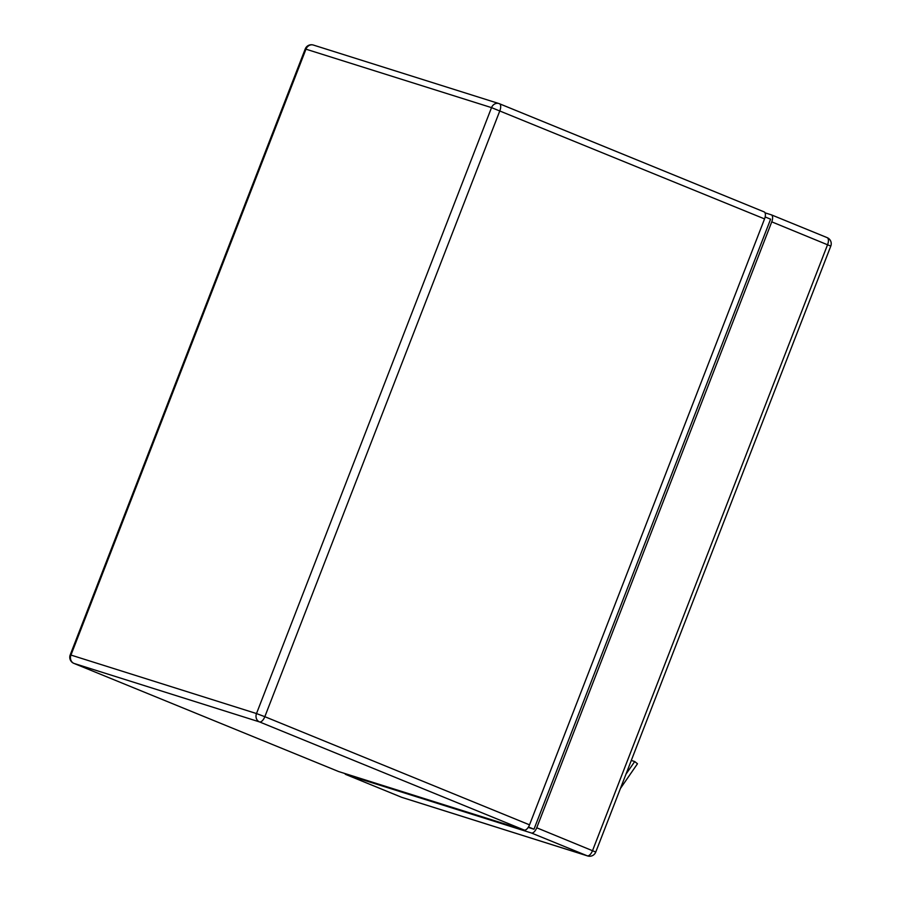 <?xml version="1.0" encoding="UTF-8"?>
<svg xmlns="http://www.w3.org/2000/svg" width="901" height="901" viewBox="0 0 901 901"><rect width="100%" height="100%" fill="white"/><g stroke="black" fill="none" stroke-linecap="round" stroke-linejoin="round"><path stroke-width="1.35" d="M536.726 827.782L595.764 852.053L830.79 246.108L771.763 221.849L536.726 827.782A6.589 3.063 112.2 0 1 531.421 832.997L345.871 774.5A6.589 3.063 112.2 0 1 345.759 774.466A6.589 3.063 112.2 0 1 344.835 773.508M765.039 212.839L771.211 214.787A6.589 3.063 -67.8 0 1 771.324 214.821A6.589 3.063 -67.8 0 1 771.763 221.849M765.152 216.961L770.603 219.18L533.989 829.213L528.211 827.4M620.429 788.465L637.469 763.766L634.709 761.536L625.947 774.229M528.482 826.972L533.989 829.213M631.297 760.455L634.709 761.536M499.526 103.784L764.003 211.836A6.589 3.063 -67.8 0 1 764.116 211.881A6.589 3.063 -67.8 0 1 764.555 218.909L529.529 824.843A6.589 3.063 112.2 0 1 524.213 830.058L338.663 771.56A6.589 3.063 112.2 0 1 338.562 771.515A6.589 3.063 112.2 0 1 338.449 771.47M401.474 797.216A6.589 3.063 -67.8 0 0 401.576 797.272A6.589 6.589 0 0 0 402.094 797.453A6.589 5.834 -72.5 0 1 401.688 797.306L587.238 855.804A6.589 5.834 -72.5 0 0 587.643 855.95A6.589 6.589 0 0 0 595.764 852.053M531.421 832.997L587.238 855.804A6.589 3.063 112.2 0 0 592.554 850.589L827.58 244.655A6.589 3.063 112.2 0 0 827.141 237.627L771.324 214.821M345.759 774.466L401.576 797.272A6.589 3.063 -67.8 0 0 401.688 797.306L345.871 774.5M830.79 246.108A6.589 6.589 0 0 0 827.141 237.627A6.589 3.063 112.2 0 0 827.028 237.582L771.425 214.866M305.236 48.947L70.21 654.892L70.954 655.061L305.98 49.127A6.589 5.834 -72.5 0 1 313.357 45.05A6.589 6.589 0 0 0 305.236 48.947L491.529 107.624A6.589 5.834 -72.5 0 1 498.906 103.547A6.589 5.834 -72.5 0 1 499.312 103.694A6.589 3.063 112.2 0 1 499.424 103.728A6.589 3.063 112.2 0 1 499.852 110.755L264.826 716.689L529.529 824.843M764.555 218.909L491.529 107.624L256.503 713.558L264.826 716.689A6.589 3.063 112.2 0 1 259.522 721.915L524.213 830.058M73.668 663.282A6.589 3.063 -67.8 0 0 73.859 663.373A6.589 3.063 -67.8 0 0 73.972 663.418L338.663 771.56M73.972 663.418L259.522 721.915A6.589 5.834 107.5 0 1 256.503 713.558L70.954 655.061A6.589 5.834 107.5 0 0 73.972 663.418M402.094 797.453L587.643 855.95M764.116 211.881L499.424 103.728A6.589 6.589 0 0 0 498.906 103.547L313.357 45.05M70.21 654.892A6.589 6.589 0 0 0 73.859 663.373L338.562 771.515"/></g></svg>
